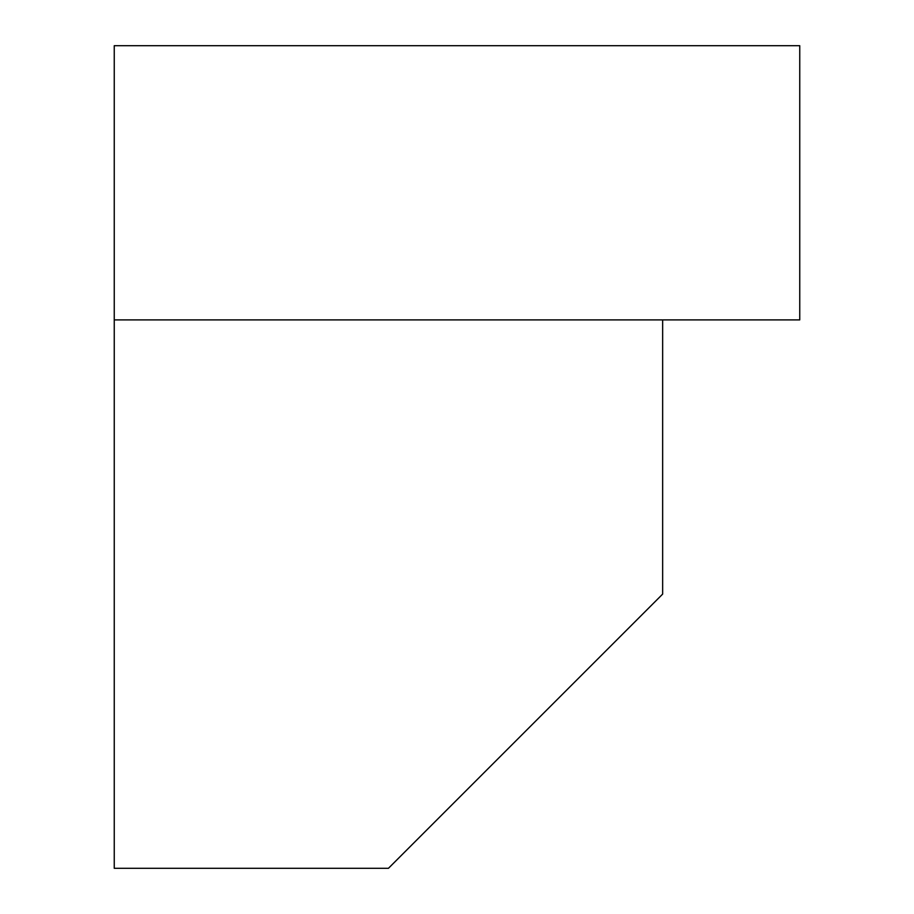 <?xml version="1.0" encoding="UTF-8"?>
<svg xmlns="http://www.w3.org/2000/svg" width="914" height="914" viewBox="0 0 914 914"><rect width="100%" height="100%" fill="white"/><g stroke="black" fill="none" stroke-linecap="round" stroke-linejoin="round"><path stroke-width="1.37" d="M662.65 319.9L799.75 319.9L799.75 45.7L114.25 45.7L114.25 868.3L388.45 868.3L662.65 594.1L662.65 319.9L114.25 319.9"/></g></svg>
